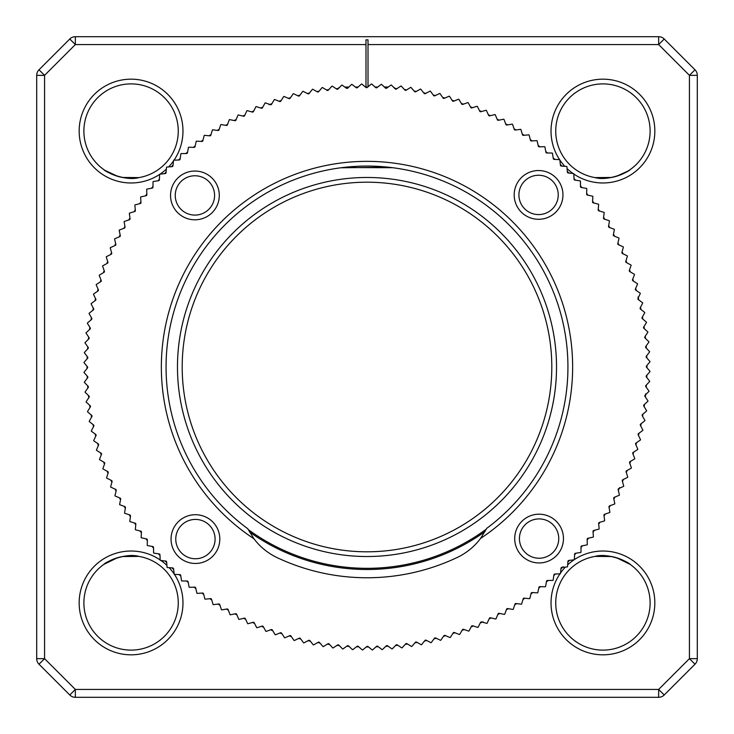 <?xml version="1.0" encoding="UTF-8"?>
<svg xmlns="http://www.w3.org/2000/svg" width="734" height="734" viewBox="0 0 734 734"><rect width="100%" height="100%" fill="white"/><g stroke="black" fill="none" stroke-linecap="round" stroke-linejoin="round"><path stroke-width="1.1" d="M75.345 36.7L658.655 36.7A7.863 7.863 0 0 1 664.215 39.003L694.997 69.785A7.863 7.863 0 0 1 697.3 75.345L697.3 658.655A7.863 7.863 0 0 1 694.997 664.215L664.215 694.997A7.863 7.863 0 0 1 658.655 697.3L75.345 697.3A7.863 7.863 0 0 1 69.785 694.997L39.003 664.215A7.863 7.863 0 0 1 36.7 658.655L36.7 75.345A7.863 7.863 0 0 1 39.003 69.785L69.785 39.003A7.863 7.863 0 0 1 75.345 36.7A7.863 7.863 0 0 0 69.785 39.003L75.345 44.563L75.345 36.7M36.7 75.345A7.863 7.863 0 0 1 39.003 69.785A7.863 7.863 0 0 0 36.7 75.345L44.563 75.345L39.003 69.785M368.018 86.786L368.018 39.847L365.982 39.847L365.982 87.034M69.785 694.997A7.863 7.863 0 0 0 75.345 697.3A7.863 7.863 0 0 1 69.785 694.997L75.345 689.437L658.655 689.437L689.437 658.655L697.3 658.655A7.863 7.863 0 0 1 694.997 664.215L689.437 658.655L689.437 75.345L694.997 69.785A7.863 7.863 0 0 1 697.3 75.345A7.863 7.863 0 0 0 694.997 69.785M650.113 131.074A47.187 47.187 0 0 0 602.926 83.887A47.187 47.187 0 0 0 555.739 131.074A47.187 47.187 0 0 0 602.926 178.261A47.187 47.187 0 0 0 650.113 131.074M559.592 159.645A51.903 51.903 0 0 1 602.926 79.171A51.903 51.903 0 0 1 627.249 176.931A51.903 51.903 0 0 1 573.814 174.041M595.063 556.4C608.55 552.5 628.992 562.327 630.157 564.391C629.139 562.428 608.679 552.482 595.063 556.4L611.55 556.537M616.514 557.739L630.157 564.391M592.797 556.84L592.099 557.005M590.815 557.326L591.604 557.124M650.113 602.926A47.187 47.187 0 0 0 602.926 555.739A47.187 47.187 0 0 0 555.739 602.926A47.187 47.187 0 0 0 602.926 650.113A47.187 47.187 0 0 0 650.113 602.926M574.355 559.592A51.903 51.903 0 0 1 654.829 602.926A51.903 51.903 0 0 1 602.926 654.829A51.903 51.903 0 0 1 559.959 573.814M560.501 573.025A51.903 51.903 0 0 1 565.391 567.079M567.676 564.831A51.903 51.903 0 0 1 573.997 559.84L568.777 560.437A0.945 0.945 0 0 0 567.942 561.299L567.547 566.52A0.945 0.945 0 0 1 567.455 566.85A0.945 0.945 0 0 1 567.116 566.942L561.905 567.364A0.945 0.945 0 0 0 561.042 568.199L560.464 573.392A0.945 0.945 0 0 1 560.354 573.731A0.945 0.945 0 0 1 560.014 573.804L554.794 574.043A0.945 0.945 0 0 0 553.904 574.85L553.142 580.016A0.945 0.945 0 0 1 553.023 580.346A0.945 0.945 0 0 1 552.684 580.42L547.454 580.466A0.945 0.945 0 0 0 546.536 581.245L545.591 586.383A0.945 0.945 0 0 1 545.463 586.714A0.945 0.945 0 0 1 545.123 586.769L539.894 586.64A0.945 0.945 0 0 0 538.949 587.374L537.829 592.485A0.945 0.945 0 0 1 537.692 592.806A0.945 0.945 0 0 1 537.343 592.852L532.122 592.54A0.945 0.945 0 0 0 531.15 593.246L529.856 598.311A0.945 0.945 0 0 1 529.709 598.623A0.945 0.945 0 0 1 529.361 598.66L524.149 598.164A0.945 0.945 0 0 0 523.159 598.834L521.681 603.853A0.945 0.945 0 0 1 521.525 604.165A0.945 0.945 0 0 1 521.177 604.183L515.984 603.504A0.945 0.945 0 0 0 514.974 604.146L513.323 609.11A0.945 0.945 0 0 1 513.149 609.413A0.945 0.945 0 0 1 512.8 609.422L507.644 608.559A0.945 0.945 0 0 0 506.607 609.165L504.781 614.064A0.945 0.945 0 0 1 504.607 614.367A0.945 0.945 0 0 1 504.249 614.358L499.129 613.321A0.945 0.945 0 0 0 498.065 613.89L496.074 618.725A0.945 0.945 0 0 1 495.881 619.019A0.945 0.945 0 0 1 495.533 619.001L490.45 617.78A0.945 0.945 0 0 0 489.367 618.312L487.211 623.074A0.945 0.945 0 0 1 487.009 623.359A0.945 0.945 0 0 1 486.66 623.331L481.623 621.937A0.945 0.945 0 0 0 480.522 622.432L478.201 627.111A0.945 0.945 0 0 1 477.99 627.396A0.945 0.945 0 0 1 477.641 627.35L472.659 625.781A0.945 0.945 0 0 0 471.54 626.24L469.054 630.836A0.945 0.945 0 0 1 468.833 631.112A0.945 0.945 0 0 1 468.494 631.056L463.558 629.313A0.945 0.945 0 0 0 462.429 629.726L459.787 634.24A0.945 0.945 0 0 1 459.557 634.497A0.945 0.945 0 0 1 459.218 634.433L454.346 632.524A0.945 0.945 0 0 0 453.208 632.901L450.401 637.314A0.945 0.945 0 0 1 450.162 637.571A0.945 0.945 0 0 1 449.823 637.488L445.024 635.415A0.945 0.945 0 0 0 443.868 635.745L440.923 640.057A0.945 0.945 0 0 1 440.675 640.305A0.945 0.945 0 0 1 440.336 640.213L435.611 637.965A0.945 0.945 0 0 0 434.445 638.259L431.344 642.47A0.945 0.945 0 0 1 431.087 642.709A0.945 0.945 0 0 1 430.757 642.608L426.115 640.195A0.945 0.945 0 0 0 424.94 640.452L421.692 644.553A0.945 0.945 0 0 1 421.426 644.782A0.945 0.945 0 0 1 421.096 644.663L416.545 642.094A0.945 0.945 0 0 0 415.361 642.305L411.976 646.287A0.945 0.945 0 0 1 411.701 646.507A0.945 0.945 0 0 1 411.37 646.388L406.911 643.654A0.945 0.945 0 0 0 405.719 643.828L402.195 647.691A0.945 0.945 0 0 1 401.92 647.902A0.945 0.945 0 0 1 401.599 647.764L397.232 644.883A0.945 0.945 0 0 0 396.039 645.012L392.378 648.746A0.945 0.945 0 0 1 392.094 648.948A0.945 0.945 0 0 1 391.772 648.801L387.515 645.764A0.945 0.945 0 0 0 386.313 645.856L382.533 649.462A0.945 0.945 0 0 1 382.24 649.654A0.945 0.945 0 0 1 381.928 649.498L377.771 646.315A0.945 0.945 0 0 0 376.579 646.36L372.661 649.829A0.945 0.945 0 0 1 372.367 650.012A0.945 0.945 0 0 1 372.055 649.847L368.018 646.516A0.945 0.945 0 0 0 366.817 646.526L362.789 649.856A0.945 0.945 0 0 1 362.486 650.021A0.945 0.945 0 0 1 362.183 649.847L358.265 646.388A0.945 0.945 0 0 0 357.063 646.342L352.926 649.535A0.945 0.945 0 0 1 352.614 649.7A0.945 0.945 0 0 1 352.32 649.507L348.522 645.911A0.945 0.945 0 0 0 347.32 645.828L343.072 648.874A0.945 0.945 0 0 1 342.75 649.021A0.945 0.945 0 0 1 342.466 648.819L338.796 645.094A0.945 0.945 0 0 0 337.603 644.975L333.245 647.865A0.945 0.945 0 0 1 332.924 648.003A0.945 0.945 0 0 1 332.649 647.792L329.107 643.938A0.945 0.945 0 0 0 327.914 643.773L323.465 646.516A0.945 0.945 0 0 1 323.143 646.645A0.945 0.945 0 0 1 322.868 646.425L319.464 642.452A0.945 0.945 0 0 0 318.281 642.241L313.739 644.828A0.945 0.945 0 0 1 313.409 644.938A0.945 0.945 0 0 1 313.143 644.718L309.886 640.626A0.945 0.945 0 0 0 308.711 640.378L304.078 642.801A0.945 0.945 0 0 1 303.738 642.901A0.945 0.945 0 0 1 303.481 642.663L300.371 638.461A0.945 0.945 0 0 0 299.206 638.176L294.49 640.433A0.945 0.945 0 0 1 294.151 640.525A0.945 0.945 0 0 1 293.903 640.277L290.939 635.974A0.945 0.945 0 0 0 289.783 635.644L284.985 637.736A0.945 0.945 0 0 1 284.645 637.818A0.945 0.945 0 0 1 284.407 637.562L281.59 633.158A0.945 0.945 0 0 0 280.452 632.781L275.589 634.708A0.945 0.945 0 0 1 275.25 634.782A0.945 0.945 0 0 1 275.011 634.515L272.36 630.011A0.945 0.945 0 0 0 271.231 629.598L266.304 631.359A0.945 0.945 0 0 1 265.956 631.414A0.945 0.945 0 0 1 265.736 631.139L263.24 626.552A0.945 0.945 0 0 0 262.121 626.102L257.139 627.68A0.945 0.945 0 0 1 256.79 627.726A0.945 0.945 0 0 1 256.579 627.451L254.239 622.771A0.945 0.945 0 0 0 253.147 622.285L248.11 623.689A0.945 0.945 0 0 1 247.762 623.716A0.945 0.945 0 0 1 247.56 623.432L245.385 618.679A0.945 0.945 0 0 0 244.303 618.156L239.22 619.386A0.945 0.945 0 0 1 238.871 619.404A0.945 0.945 0 0 1 238.678 619.111L236.678 614.285A0.945 0.945 0 0 0 235.614 613.716L230.494 614.771A0.945 0.945 0 0 1 230.137 614.78A0.945 0.945 0 0 1 229.962 614.477L228.127 609.578A0.945 0.945 0 0 0 227.081 608.981L221.925 609.853A0.945 0.945 0 0 1 221.576 609.853A0.945 0.945 0 0 1 221.402 609.541L219.741 604.587A0.945 0.945 0 0 0 218.723 603.954L213.539 604.642A0.945 0.945 0 0 1 213.19 604.623A0.945 0.945 0 0 1 213.034 604.311L211.539 599.302A0.945 0.945 0 0 0 210.548 598.632L205.337 599.146A0.945 0.945 0 0 1 204.988 599.118A0.945 0.945 0 0 1 204.841 598.797L203.529 593.733A0.945 0.945 0 0 0 202.556 593.035L197.336 593.366A0.945 0.945 0 0 1 196.987 593.32A0.945 0.945 0 0 1 196.85 592.999L195.712 587.888A0.945 0.945 0 0 0 194.767 587.154L189.537 587.301A0.945 0.945 0 0 1 189.198 587.246A0.945 0.945 0 0 1 189.069 586.925L188.106 581.778A0.945 0.945 0 0 0 187.188 581.007L181.959 580.979A0.945 0.945 0 0 1 181.619 580.906A0.945 0.945 0 0 1 181.5 580.576L180.72 575.41A0.945 0.945 0 0 0 179.83 574.603L174.6 574.383A0.945 0.945 0 0 1 174.261 574.309A0.945 0.945 0 0 1 174.16 573.97L173.563 568.777A0.945 0.945 0 0 0 172.701 567.942L167.48 567.547A0.945 0.945 0 0 1 167.15 567.455A0.945 0.945 0 0 1 167.058 567.116L166.636 561.905A0.945 0.945 0 0 0 165.801 561.042L160.608 560.464A0.945 0.945 0 0 1 160.269 560.354A0.945 0.945 0 0 1 160.195 560.014L159.957 554.794A0.945 0.945 0 0 0 159.15 553.904L153.984 553.142A0.945 0.945 0 0 1 153.654 553.023A0.945 0.945 0 0 1 153.58 552.684L153.534 547.454A0.945 0.945 0 0 0 152.755 546.536L147.617 545.591A0.945 0.945 0 0 1 147.286 545.463A0.945 0.945 0 0 1 147.231 545.123L147.36 539.894A0.945 0.945 0 0 0 146.626 538.949L141.515 537.829A0.945 0.945 0 0 1 141.194 537.692A0.945 0.945 0 0 1 141.148 537.343L141.46 532.122A0.945 0.945 0 0 0 140.754 531.15L135.689 529.856A0.945 0.945 0 0 1 135.377 529.709A0.945 0.945 0 0 1 135.34 529.361L135.836 524.149A0.945 0.945 0 0 0 135.166 523.159L130.147 521.681A0.945 0.945 0 0 1 129.835 521.525A0.945 0.945 0 0 1 129.817 521.177L130.496 515.984A0.945 0.945 0 0 0 129.854 514.974L124.89 513.323A0.945 0.945 0 0 1 124.587 513.149A0.945 0.945 0 0 1 124.578 512.8L125.441 507.644A0.945 0.945 0 0 0 124.835 506.607L119.936 504.781A0.945 0.945 0 0 1 119.633 504.607A0.945 0.945 0 0 1 119.642 504.249L120.679 499.129A0.945 0.945 0 0 0 120.11 498.065L115.275 496.074A0.945 0.945 0 0 1 114.981 495.881A0.945 0.945 0 0 1 114.999 495.533L116.22 490.45A0.945 0.945 0 0 0 115.688 489.367L110.926 487.211A0.945 0.945 0 0 1 110.641 487.009A0.945 0.945 0 0 1 110.669 486.66L112.063 481.623A0.945 0.945 0 0 0 111.568 480.522L106.889 478.201A0.945 0.945 0 0 1 106.604 477.99A0.945 0.945 0 0 1 106.65 477.641L108.219 472.659A0.945 0.945 0 0 0 107.76 471.54L103.164 469.054A0.945 0.945 0 0 1 102.888 468.833A0.945 0.945 0 0 1 102.944 468.494L104.687 463.558A0.945 0.945 0 0 0 104.274 462.429L99.76 459.787A0.945 0.945 0 0 1 99.503 459.557A0.945 0.945 0 0 1 99.567 459.218L101.475 454.346A0.945 0.945 0 0 0 101.099 453.208L96.686 450.401A0.945 0.945 0 0 1 96.429 450.162A0.945 0.945 0 0 1 96.512 449.823L98.585 445.024A0.945 0.945 0 0 0 98.255 443.868L93.943 440.923A0.945 0.945 0 0 1 93.695 440.675A0.945 0.945 0 0 1 93.787 440.336L96.035 435.611A0.945 0.945 0 0 0 95.741 434.445L91.53 431.344A0.945 0.945 0 0 1 91.291 431.087A0.945 0.945 0 0 1 91.392 430.757L93.805 426.115A0.945 0.945 0 0 0 93.548 424.94L89.447 421.692A0.945 0.945 0 0 1 89.218 421.426A0.945 0.945 0 0 1 89.337 421.096L91.906 416.545A0.945 0.945 0 0 0 91.695 415.361L87.713 411.976A0.945 0.945 0 0 1 87.493 411.701A0.945 0.945 0 0 1 87.612 411.37L90.346 406.911A0.945 0.945 0 0 0 90.172 405.719L86.309 402.195A0.945 0.945 0 0 1 86.098 401.92A0.945 0.945 0 0 1 86.236 401.599L89.117 397.232A0.945 0.945 0 0 0 88.988 396.039L85.254 392.378A0.945 0.945 0 0 1 85.052 392.094A0.945 0.945 0 0 1 85.199 391.772L88.236 387.515A0.945 0.945 0 0 0 88.144 386.313L84.538 382.533A0.945 0.945 0 0 1 84.346 382.24A0.945 0.945 0 0 1 84.502 381.928L87.685 377.771A0.945 0.945 0 0 0 87.64 376.579L84.171 372.661A0.945 0.945 0 0 1 83.988 372.367A0.945 0.945 0 0 1 84.153 372.055L87.484 368.018A0.945 0.945 0 0 0 87.474 366.817L84.144 362.789A0.945 0.945 0 0 1 83.979 362.486A0.945 0.945 0 0 1 84.153 362.183L87.612 358.265A0.945 0.945 0 0 0 87.658 357.063L84.465 352.926A0.945 0.945 0 0 1 84.3 352.614A0.945 0.945 0 0 1 84.493 352.32L88.089 348.522A0.945 0.945 0 0 0 88.172 347.32L85.126 343.072A0.945 0.945 0 0 1 84.979 342.75A0.945 0.945 0 0 1 85.181 342.466L88.906 338.796A0.945 0.945 0 0 0 89.025 337.603L86.135 333.245A0.945 0.945 0 0 1 85.997 332.924A0.945 0.945 0 0 1 86.208 332.649L90.062 329.107A0.945 0.945 0 0 0 90.227 327.914L87.484 323.465A0.945 0.945 0 0 1 87.355 323.143A0.945 0.945 0 0 1 87.575 322.868L91.548 319.464A0.945 0.945 0 0 0 91.759 318.281L89.172 313.739A0.945 0.945 0 0 1 89.062 313.409A0.945 0.945 0 0 1 89.282 313.143L93.374 309.886A0.945 0.945 0 0 0 93.622 308.711L91.2 304.078A0.945 0.945 0 0 1 91.099 303.738A0.945 0.945 0 0 1 91.337 303.481L95.539 300.371A0.945 0.945 0 0 0 95.824 299.206L93.567 294.49A0.945 0.945 0 0 1 93.475 294.151A0.945 0.945 0 0 1 93.723 293.903L98.026 290.939A0.945 0.945 0 0 0 98.356 289.783L96.264 284.985A0.945 0.945 0 0 1 96.182 284.645A0.945 0.945 0 0 1 96.438 284.407L100.842 281.59A0.945 0.945 0 0 0 101.219 280.452L99.292 275.589A0.945 0.945 0 0 1 99.218 275.25A0.945 0.945 0 0 1 99.485 275.011L103.989 272.36A0.945 0.945 0 0 0 104.402 271.231L102.641 266.304A0.945 0.945 0 0 1 102.586 265.956A0.945 0.945 0 0 1 102.861 265.736L107.448 263.24A0.945 0.945 0 0 0 107.898 262.121L106.32 257.139A0.945 0.945 0 0 1 106.274 256.79A0.945 0.945 0 0 1 106.549 256.579L111.229 254.239A0.945 0.945 0 0 0 111.715 253.147L110.311 248.11A0.945 0.945 0 0 1 110.284 247.762A0.945 0.945 0 0 1 110.568 247.56L115.321 245.385A0.945 0.945 0 0 0 115.844 244.303L114.614 239.22A0.945 0.945 0 0 1 114.596 238.871A0.945 0.945 0 0 1 114.889 238.678L119.715 236.678A0.945 0.945 0 0 0 120.284 235.614L119.229 230.494A0.945 0.945 0 0 1 119.22 230.137A0.945 0.945 0 0 1 119.523 229.962L124.422 228.127A0.945 0.945 0 0 0 125.019 227.081L124.147 221.925A0.945 0.945 0 0 1 124.147 221.576A0.945 0.945 0 0 1 124.459 221.402L129.413 219.741A0.945 0.945 0 0 0 130.046 218.723L129.358 213.539A0.945 0.945 0 0 1 129.377 213.19A0.945 0.945 0 0 1 129.689 213.034L134.698 211.539A0.945 0.945 0 0 0 135.368 210.548L134.854 205.337A0.945 0.945 0 0 1 134.882 204.988A0.945 0.945 0 0 1 135.203 204.841L140.267 203.529A0.945 0.945 0 0 0 140.965 202.556L140.634 197.336A0.945 0.945 0 0 1 140.68 196.987A0.945 0.945 0 0 1 141.001 196.85L146.112 195.712A0.945 0.945 0 0 0 146.846 194.767L146.699 189.537A0.945 0.945 0 0 1 146.754 189.198A0.945 0.945 0 0 1 147.075 189.069L152.222 188.106A0.945 0.945 0 0 0 152.993 187.188L153.021 181.959A0.945 0.945 0 0 1 153.094 181.619A0.945 0.945 0 0 1 153.424 181.5L158.59 180.72A0.945 0.945 0 0 0 159.397 179.83L159.617 174.6A0.945 0.945 0 0 1 159.691 174.261A0.945 0.945 0 0 1 160.03 174.16L165.223 173.563A0.945 0.945 0 0 0 166.058 172.701L166.453 167.48A0.945 0.945 0 0 1 166.545 167.15A0.945 0.945 0 0 1 166.884 167.058L172.095 166.636A0.945 0.945 0 0 0 172.958 165.801L173.536 160.608A0.945 0.945 0 0 1 173.646 160.269A0.945 0.945 0 0 1 173.986 160.195L179.206 159.957A0.945 0.945 0 0 0 180.096 159.15L180.858 153.984A0.945 0.945 0 0 1 180.977 153.654A0.945 0.945 0 0 1 181.316 153.58L186.546 153.534A0.945 0.945 0 0 0 187.464 152.755L188.409 147.617A0.945 0.945 0 0 1 188.537 147.286A0.945 0.945 0 0 1 188.877 147.231L194.106 147.36A0.945 0.945 0 0 0 195.051 146.626L196.171 141.515A0.945 0.945 0 0 1 196.308 141.194A0.945 0.945 0 0 1 196.657 141.148L201.878 141.46A0.945 0.945 0 0 0 202.85 140.754L204.144 135.689A0.945 0.945 0 0 1 204.291 135.377A0.945 0.945 0 0 1 204.639 135.34L209.851 135.836A0.945 0.945 0 0 0 210.841 135.166L212.319 130.147A0.945 0.945 0 0 1 212.475 129.835A0.945 0.945 0 0 1 212.823 129.817L218.016 130.496A0.945 0.945 0 0 0 219.026 129.854L220.677 124.89A0.945 0.945 0 0 1 220.851 124.587A0.945 0.945 0 0 1 221.2 124.578L226.356 125.441A0.945 0.945 0 0 0 227.393 124.835L229.219 119.936A0.945 0.945 0 0 1 229.393 119.633A0.945 0.945 0 0 1 229.751 119.642L234.871 120.679A0.945 0.945 0 0 0 235.935 120.11L237.926 115.275A0.945 0.945 0 0 1 238.119 114.981A0.945 0.945 0 0 1 238.467 114.999L243.55 116.22A0.945 0.945 0 0 0 244.633 115.688L246.789 110.926A0.945 0.945 0 0 1 246.991 110.641A0.945 0.945 0 0 1 247.34 110.669L252.377 112.063A0.945 0.945 0 0 0 253.478 111.568L255.799 106.889A0.945 0.945 0 0 1 256.01 106.604A0.945 0.945 0 0 1 256.359 106.65L261.341 108.219A0.945 0.945 0 0 0 262.46 107.76L264.946 103.164A0.945 0.945 0 0 1 265.167 102.888A0.945 0.945 0 0 1 265.506 102.944L270.442 104.687A0.945 0.945 0 0 0 271.571 104.274L274.213 99.76A0.945 0.945 0 0 1 274.443 99.503A0.945 0.945 0 0 1 274.782 99.567L279.654 101.475A0.945 0.945 0 0 0 280.792 101.099L283.599 96.686A0.945 0.945 0 0 1 283.838 96.429A0.945 0.945 0 0 1 284.177 96.512L288.976 98.585A0.945 0.945 0 0 0 290.132 98.255L293.077 93.943A0.945 0.945 0 0 1 293.325 93.695A0.945 0.945 0 0 1 293.664 93.787L298.389 96.035A0.945 0.945 0 0 0 299.555 95.741L302.656 91.53A0.945 0.945 0 0 1 302.913 91.291A0.945 0.945 0 0 1 303.243 91.392L307.885 93.805A0.945 0.945 0 0 0 309.06 93.548L312.308 89.447A0.945 0.945 0 0 1 312.574 89.218A0.945 0.945 0 0 1 312.904 89.337L317.455 91.906A0.945 0.945 0 0 0 318.639 91.695L322.024 87.713A0.945 0.945 0 0 1 322.299 87.493A0.945 0.945 0 0 1 322.63 87.612L327.089 90.346A0.945 0.945 0 0 0 328.281 90.172L331.805 86.309A0.945 0.945 0 0 1 332.08 86.098A0.945 0.945 0 0 1 332.401 86.236L336.768 89.117A0.945 0.945 0 0 0 337.961 88.988L341.622 85.254A0.945 0.945 0 0 1 341.906 85.052A0.945 0.945 0 0 1 342.228 85.199L346.485 88.236A0.945 0.945 0 0 0 347.687 88.144L351.467 84.538A0.945 0.945 0 0 1 351.76 84.346A0.945 0.945 0 0 1 352.072 84.502L356.229 87.685A0.945 0.945 0 0 0 357.421 87.64L361.339 84.171A0.945 0.945 0 0 1 361.633 83.988A0.945 0.945 0 0 1 361.945 84.153L365.982 87.484A0.945 0.945 0 0 0 367.183 87.474L371.211 84.144A0.945 0.945 0 0 1 371.514 83.979A0.945 0.945 0 0 1 371.817 84.153L375.735 87.612A0.945 0.945 0 0 0 376.937 87.658L381.074 84.465A0.945 0.945 0 0 1 381.386 84.3A0.945 0.945 0 0 1 381.68 84.493L385.478 88.089A0.945 0.945 0 0 0 386.68 88.172L390.928 85.126A0.945 0.945 0 0 1 391.25 84.979A0.945 0.945 0 0 1 391.534 85.181L395.204 88.906A0.945 0.945 0 0 0 396.397 89.025L400.755 86.135A0.945 0.945 0 0 1 401.076 85.997A0.945 0.945 0 0 1 401.351 86.208L404.893 90.062A0.945 0.945 0 0 0 406.086 90.227L410.535 87.484A0.945 0.945 0 0 1 410.856 87.355A0.945 0.945 0 0 1 411.132 87.575L414.536 91.548A0.945 0.945 0 0 0 415.719 91.759L420.261 89.172A0.945 0.945 0 0 1 420.591 89.062A0.945 0.945 0 0 1 420.857 89.282L424.114 93.374A0.945 0.945 0 0 0 425.289 93.622L429.922 91.2A0.945 0.945 0 0 1 430.262 91.099A0.945 0.945 0 0 1 430.519 91.337L433.629 95.539A0.945 0.945 0 0 0 434.794 95.824L439.51 93.567A0.945 0.945 0 0 1 439.849 93.475A0.945 0.945 0 0 1 440.097 93.723L443.061 98.026A0.945 0.945 0 0 0 444.217 98.356L449.015 96.264A0.945 0.945 0 0 1 449.355 96.182A0.945 0.945 0 0 1 449.593 96.438L452.41 100.842A0.945 0.945 0 0 0 453.548 101.219L458.411 99.292A0.945 0.945 0 0 1 458.75 99.218A0.945 0.945 0 0 1 458.989 99.485L461.64 103.989A0.945 0.945 0 0 0 462.769 104.402L467.696 102.641A0.945 0.945 0 0 1 468.044 102.586A0.945 0.945 0 0 1 468.264 102.861L470.76 107.448A0.945 0.945 0 0 0 471.879 107.898L476.861 106.32A0.945 0.945 0 0 1 477.21 106.274A0.945 0.945 0 0 1 477.421 106.549L479.761 111.229A0.945 0.945 0 0 0 480.853 111.715L485.89 110.311A0.945 0.945 0 0 1 486.238 110.284A0.945 0.945 0 0 1 486.44 110.568L488.615 115.321A0.945 0.945 0 0 0 489.697 115.844L494.78 114.614A0.945 0.945 0 0 1 495.129 114.596A0.945 0.945 0 0 1 495.322 114.889L497.322 119.715A0.945 0.945 0 0 0 498.386 120.284L503.506 119.229A0.945 0.945 0 0 1 503.863 119.22A0.945 0.945 0 0 1 504.038 119.523L505.873 124.422A0.945 0.945 0 0 0 506.919 125.019L512.075 124.147A0.945 0.945 0 0 1 512.424 124.147A0.945 0.945 0 0 1 512.598 124.459L514.259 129.413A0.945 0.945 0 0 0 515.277 130.046L520.461 129.358A0.945 0.945 0 0 1 520.81 129.377A0.945 0.945 0 0 1 520.966 129.689L522.461 134.698A0.945 0.945 0 0 0 523.452 135.368L528.663 134.854A0.945 0.945 0 0 1 529.012 134.882A0.945 0.945 0 0 1 529.159 135.203L530.471 140.267A0.945 0.945 0 0 0 531.444 140.965L536.664 140.634A0.945 0.945 0 0 1 537.013 140.68A0.945 0.945 0 0 1 537.15 141.001L538.288 146.112A0.945 0.945 0 0 0 539.233 146.846L544.463 146.699A0.945 0.945 0 0 1 544.802 146.754A0.945 0.945 0 0 1 544.931 147.075L545.894 152.222A0.945 0.945 0 0 0 546.812 152.993L552.041 153.021A0.945 0.945 0 0 1 552.381 153.094A0.945 0.945 0 0 1 552.5 153.424L553.28 158.59A0.945 0.945 0 0 0 554.17 159.397L559.4 159.617A0.945 0.945 0 0 1 559.739 159.691A0.945 0.945 0 0 1 559.84 160.03L560.437 165.223A0.945 0.945 0 0 0 561.299 166.058L566.52 166.453A0.945 0.945 0 0 1 566.85 166.545A0.945 0.945 0 0 1 566.942 166.884L567.364 172.095A0.945 0.945 0 0 0 568.199 172.958L573.392 173.536A0.945 0.945 0 0 1 573.731 173.646A0.945 0.945 0 0 1 573.804 173.986L574.043 179.206A0.945 0.945 0 0 0 574.85 180.096L580.016 180.858A0.945 0.945 0 0 1 580.346 180.977A0.945 0.945 0 0 1 580.42 181.316L580.466 186.546A0.945 0.945 0 0 0 581.245 187.464L586.383 188.409A0.945 0.945 0 0 1 586.714 188.537A0.945 0.945 0 0 1 586.769 188.877L586.64 194.106A0.945 0.945 0 0 0 587.374 195.051L592.485 196.171A0.945 0.945 0 0 1 592.806 196.308A0.945 0.945 0 0 1 592.852 196.657L592.54 201.878A0.945 0.945 0 0 0 593.246 202.85L598.311 204.144A0.945 0.945 0 0 1 598.623 204.291A0.945 0.945 0 0 1 598.66 204.639L598.164 209.851A0.945 0.945 0 0 0 598.834 210.841L603.853 212.319A0.945 0.945 0 0 1 604.165 212.475A0.945 0.945 0 0 1 604.183 212.823L603.504 218.016A0.945 0.945 0 0 0 604.146 219.026L609.11 220.677A0.945 0.945 0 0 1 609.413 220.851A0.945 0.945 0 0 1 609.422 221.2L608.559 226.356A0.945 0.945 0 0 0 609.165 227.393L614.064 229.219A0.945 0.945 0 0 1 614.367 229.393A0.945 0.945 0 0 1 614.358 229.751L613.321 234.871A0.945 0.945 0 0 0 613.89 235.935L618.725 237.926A0.945 0.945 0 0 1 619.019 238.119A0.945 0.945 0 0 1 619.001 238.467L617.78 243.55A0.945 0.945 0 0 0 618.312 244.633L623.074 246.789A0.945 0.945 0 0 1 623.359 246.991A0.945 0.945 0 0 1 623.331 247.34L621.937 252.377A0.945 0.945 0 0 0 622.432 253.478L627.111 255.799A0.945 0.945 0 0 1 627.396 256.01A0.945 0.945 0 0 1 627.35 256.359L625.781 261.341A0.945 0.945 0 0 0 626.24 262.46L630.836 264.946A0.945 0.945 0 0 1 631.112 265.167A0.945 0.945 0 0 1 631.056 265.506L629.313 270.442A0.945 0.945 0 0 0 629.726 271.571L634.24 274.213A0.945 0.945 0 0 1 634.497 274.443A0.945 0.945 0 0 1 634.433 274.782L632.524 279.654A0.945 0.945 0 0 0 632.901 280.792L637.314 283.599A0.945 0.945 0 0 1 637.571 283.838A0.945 0.945 0 0 1 637.488 284.177L635.415 288.976A0.945 0.945 0 0 0 635.745 290.132L640.057 293.077A0.945 0.945 0 0 1 640.305 293.325A0.945 0.945 0 0 1 640.213 293.664L637.965 298.389A0.945 0.945 0 0 0 638.259 299.555L642.47 302.656A0.945 0.945 0 0 1 642.709 302.913A0.945 0.945 0 0 1 642.608 303.243L640.195 307.885A0.945 0.945 0 0 0 640.452 309.06L644.553 312.308A0.945 0.945 0 0 1 644.782 312.574A0.945 0.945 0 0 1 644.663 312.904L642.094 317.455A0.945 0.945 0 0 0 642.305 318.639L646.287 322.024A0.945 0.945 0 0 1 646.507 322.299A0.945 0.945 0 0 1 646.388 322.63L643.654 327.089A0.945 0.945 0 0 0 643.828 328.281L647.691 331.805A0.945 0.945 0 0 1 647.902 332.08A0.945 0.945 0 0 1 647.764 332.401L644.883 336.768A0.945 0.945 0 0 0 645.012 337.961L648.746 341.622A0.945 0.945 0 0 1 648.948 341.906A0.945 0.945 0 0 1 648.801 342.228L645.764 346.485A0.945 0.945 0 0 0 645.856 347.687L649.462 351.467A0.945 0.945 0 0 1 649.654 351.76A0.945 0.945 0 0 1 649.498 352.072L646.315 356.229A0.945 0.945 0 0 0 646.36 357.421L649.829 361.339A0.945 0.945 0 0 1 650.012 361.633A0.945 0.945 0 0 1 649.847 361.945L646.516 365.982A0.945 0.945 0 0 0 646.526 367.183L649.856 371.211A0.945 0.945 0 0 1 650.021 371.514A0.945 0.945 0 0 1 649.847 371.817L646.388 375.735A0.945 0.945 0 0 0 646.342 376.937L649.535 381.074A0.945 0.945 0 0 1 649.7 381.386A0.945 0.945 0 0 1 649.507 381.68L645.911 385.478A0.945 0.945 0 0 0 645.828 386.68L648.874 390.928A0.945 0.945 0 0 1 649.021 391.25A0.945 0.945 0 0 1 648.819 391.534L645.094 395.204A0.945 0.945 0 0 0 644.975 396.397L647.865 400.755A0.945 0.945 0 0 1 648.003 401.076A0.945 0.945 0 0 1 647.792 401.351L643.938 404.893A0.945 0.945 0 0 0 643.773 406.086L646.516 410.535A0.945 0.945 0 0 1 646.645 410.856A0.945 0.945 0 0 1 646.425 411.132L642.452 414.536A0.945 0.945 0 0 0 642.241 415.719L644.828 420.261A0.945 0.945 0 0 1 644.938 420.591A0.945 0.945 0 0 1 644.718 420.857L640.626 424.114A0.945 0.945 0 0 0 640.378 425.289L642.801 429.922A0.945 0.945 0 0 1 642.901 430.262A0.945 0.945 0 0 1 642.663 430.519L638.461 433.629A0.945 0.945 0 0 0 638.176 434.794L640.433 439.51A0.945 0.945 0 0 1 640.525 439.849A0.945 0.945 0 0 1 640.277 440.097L635.974 443.061A0.945 0.945 0 0 0 635.644 444.217L637.736 449.015A0.945 0.945 0 0 1 637.818 449.355A0.945 0.945 0 0 1 637.562 449.593L633.158 452.41A0.945 0.945 0 0 0 632.781 453.548L634.708 458.411A0.945 0.945 0 0 1 634.782 458.75A0.945 0.945 0 0 1 634.515 458.989L630.011 461.64A0.945 0.945 0 0 0 629.598 462.769L631.359 467.696A0.945 0.945 0 0 1 631.414 468.044A0.945 0.945 0 0 1 631.139 468.264L626.552 470.76A0.945 0.945 0 0 0 626.102 471.879L627.68 476.861A0.945 0.945 0 0 1 627.726 477.21A0.945 0.945 0 0 1 627.451 477.421L622.771 479.761A0.945 0.945 0 0 0 622.285 480.853L623.689 485.89A0.945 0.945 0 0 1 623.716 486.238A0.945 0.945 0 0 1 623.432 486.44L618.679 488.615A0.945 0.945 0 0 0 618.156 489.697L619.386 494.78A0.945 0.945 0 0 1 619.404 495.129A0.945 0.945 0 0 1 619.111 495.322L614.285 497.322A0.945 0.945 0 0 0 613.716 498.386L614.771 503.506A0.945 0.945 0 0 1 614.78 503.863A0.945 0.945 0 0 1 614.477 504.038L609.578 505.873A0.945 0.945 0 0 0 608.981 506.919L609.853 512.075A0.945 0.945 0 0 1 609.853 512.424A0.945 0.945 0 0 1 609.541 512.598L604.587 514.259A0.945 0.945 0 0 0 603.954 515.277L604.642 520.461A0.945 0.945 0 0 1 604.623 520.81A0.945 0.945 0 0 1 604.311 520.966L599.302 522.461A0.945 0.945 0 0 0 598.632 523.452L599.146 528.663A0.945 0.945 0 0 1 599.118 529.012A0.945 0.945 0 0 1 598.797 529.159L593.733 530.471A0.945 0.945 0 0 0 593.035 531.444L593.366 536.664A0.945 0.945 0 0 1 593.32 537.013A0.945 0.945 0 0 1 592.999 537.15L587.888 538.288A0.945 0.945 0 0 0 587.154 539.233L587.301 544.463A0.945 0.945 0 0 1 587.246 544.802A0.945 0.945 0 0 1 586.925 544.931L581.778 545.894A0.945 0.945 0 0 0 581.007 546.812L580.979 552.041A0.945 0.945 0 0 1 580.906 552.381A0.945 0.945 0 0 1 580.576 552.5L575.41 553.28A0.945 0.945 0 0 0 574.603 554.17L574.383 559.4A0.945 0.945 0 0 1 574.309 559.739A0.945 0.945 0 0 1 573.97 559.84M138.937 556.4C125.45 552.5 105.008 562.327 103.843 564.391C104.861 562.428 125.321 552.482 138.937 556.4L122.45 556.537M117.486 557.739L103.843 564.391M141.203 556.84L141.901 557.005M143.185 557.326L142.396 557.124M178.261 602.926A47.187 47.187 0 0 0 131.074 555.739A47.187 47.187 0 0 0 83.887 602.926A47.187 47.187 0 0 0 131.074 650.113A47.187 47.187 0 0 0 178.261 602.926M174.408 574.355A51.903 51.903 0 0 1 131.074 654.829A51.903 51.903 0 0 1 106.751 557.069A51.903 51.903 0 0 1 160.186 559.959M160.975 560.501A51.903 51.903 0 0 1 166.921 565.391M169.169 567.676A51.903 51.903 0 0 1 174.16 573.997M178.261 131.074A47.187 47.187 0 0 0 131.074 83.887A47.187 47.187 0 0 0 83.887 131.074A47.187 47.187 0 0 0 131.074 178.261A47.187 47.187 0 0 0 178.261 131.074M159.645 174.408A51.903 51.903 0 0 1 79.171 131.074A51.903 51.903 0 0 1 131.074 79.171A51.903 51.903 0 0 1 174.041 160.186M573.025 173.499A51.903 51.903 0 0 1 567.079 168.609M564.831 166.324A51.903 51.903 0 0 1 559.84 160.003M173.499 160.975A51.903 51.903 0 0 1 168.609 166.921M166.324 169.169A51.903 51.903 0 0 1 160.003 174.16M595.063 177.6C608.55 181.5 628.992 171.673 630.157 169.609C629.139 171.572 608.679 181.518 595.063 177.6L611.55 177.463M616.514 176.261L627.882 171.114M592.797 177.16L592.099 176.995M590.815 176.674L591.604 176.876M138.937 177.6C125.45 181.5 105.008 171.673 103.843 169.609C104.861 171.572 125.321 181.518 138.937 177.6L122.45 177.463M117.486 176.261L104.971 170.38M141.203 177.16L141.901 176.995M143.185 176.674L142.396 176.876M248.11 529.471A201.327 201.327 0 0 0 486.376 529.113M177.977 353.182A189.528 189.528 0 0 1 380.818 177.977A189.528 189.528 0 0 1 556.023 380.818A189.528 189.528 0 0 1 353.182 556.023A189.528 189.528 0 0 1 177.977 353.182M551.317 380.469A184.812 184.812 0 0 0 380.469 182.683A184.812 184.812 0 0 0 182.683 353.531A184.812 184.812 0 0 0 353.531 551.317A184.812 184.812 0 0 0 551.317 380.469M219.292 195.391A24.378 24.378 0 0 0 194.877 171.05A24.378 24.378 0 0 0 170.536 195.464A24.378 24.378 0 0 0 194.95 219.805A24.378 24.378 0 0 0 219.292 195.391M214.576 195.4A19.662 19.662 0 0 0 194.877 175.765A19.662 19.662 0 0 0 175.252 195.455A19.662 19.662 0 0 0 194.941 215.09A19.662 19.662 0 0 0 214.576 195.4M562.95 194.877A24.378 24.378 0 0 0 538.536 170.536A24.378 24.378 0 0 0 514.195 194.95A24.378 24.378 0 0 0 538.609 219.292A24.378 24.378 0 0 0 562.95 194.877M558.235 194.877A19.662 19.662 0 0 0 538.545 175.252A19.662 19.662 0 0 0 518.91 194.941A19.662 19.662 0 0 0 538.6 214.576A19.662 19.662 0 0 0 558.235 194.877M563.464 538.536A24.378 24.378 0 0 0 539.05 514.195A24.378 24.378 0 0 0 514.708 538.609A24.378 24.378 0 0 0 539.123 562.95A24.378 24.378 0 0 0 563.464 538.536M558.748 538.545A19.662 19.662 0 0 0 539.059 518.91A19.662 19.662 0 0 0 519.424 538.6A19.662 19.662 0 0 0 539.123 558.235A19.662 19.662 0 0 0 558.748 538.545M219.805 539.05A24.378 24.378 0 0 0 195.391 514.708A24.378 24.378 0 0 0 171.05 539.123A24.378 24.378 0 0 0 195.464 563.464A24.378 24.378 0 0 0 219.805 539.05M215.09 539.059A19.662 19.662 0 0 0 195.4 519.424A19.662 19.662 0 0 0 175.765 539.123A19.662 19.662 0 0 0 195.455 558.748A19.662 19.662 0 0 0 215.09 539.059M249.395 531.856A202.501 202.501 0 0 0 485.091 531.508M392.653 167.71L342.723 167.535M277.36 557.748A62.913 62.913 0 0 1 253.973 538.802L247.725 528.7A200.933 200.933 0 0 1 366.697 166.067A200.933 200.933 0 0 1 486.761 528.342L480.541 538.462A62.913 62.913 0 0 1 457.209 557.482A210.759 210.759 0 0 1 277.36 557.748M253.973 538.802A205.648 205.648 0 0 1 366.688 161.352A205.648 205.648 0 0 1 480.541 538.462M272.663 630.598L271.754 630.267M280.718 633.341L280.168 633.167M291.325 636.543L290.765 636.387M252.468 622.469A279.966 279.966 0 0 0 254.551 623.395L253.377 622.872M262.46 626.717L261.689 626.405M462.466 103.806L463.429 104.164A279.966 279.966 0 0 0 461.282 103.384M481.532 111.531A279.966 279.966 0 0 0 479.449 110.605L480.623 111.128M471.54 107.283L472.311 107.595M453.034 100.576L453.832 100.833M442.666 97.448A279.966 279.966 0 0 1 444.859 98.081L443.877 97.796M545.867 151.617L546.472 152.121M547.509 152.993A279.966 279.966 0 0 0 545.766 151.534L547.38 152.883M561.996 166.104A279.966 279.966 0 0 0 560.354 164.526L561.29 165.416M554.06 158.7L554.684 159.26M538.967 146.075L539.628 146.589M530.297 139.588A279.966 279.966 0 0 1 532.141 140.928L530.746 139.91M530.755 139.919L531.315 140.322M187.592 581.934L186.491 581.007A279.966 279.966 0 0 0 188.234 582.466M194.831 587.769L194.372 587.411M201.859 593.072A279.966 279.966 0 0 0 203.703 594.412L203.226 594.072M172.004 567.896A279.966 279.966 0 0 0 173.646 569.474L172.71 568.584M179.94 575.3L179.316 574.74M125.257 508.212L124.853 507.533M124.184 506.359A279.966 279.966 0 0 0 125.321 508.332L124.266 506.506M129.707 515.571L129.395 515.075M134.496 522.957A279.966 279.966 0 0 0 135.772 524.847L135.441 524.36M115.055 489.083A279.966 279.966 0 0 0 116.055 491.129L115.486 489.973M119.972 498.762L119.587 498.019M608.679 225.668L609.816 227.641A279.966 279.966 0 0 0 608.679 225.668L609.605 227.274M618.946 244.917A279.966 279.966 0 0 0 617.945 242.871L618.514 244.027M614.028 235.238L614.413 235.981M604.165 218.218L604.605 218.925M598.228 209.153A279.966 279.966 0 0 1 599.504 211.043L598.935 210.19M642.443 316.849L642.837 319.097A279.966 279.966 0 0 0 642.443 316.849L642.654 318.015M642.654 318.061L642.791 318.804M645.507 338.447A279.966 279.966 0 0 0 645.269 336.181L645.406 337.466M644.195 327.676L644.305 328.502M640.846 308.748L640.975 309.39M641.002 309.5A279.966 279.966 0 0 0 640.525 307.262L640.8 308.574M638.066 296.958L638.351 298.059M91.557 417.151L91.163 414.903A279.966 279.966 0 0 0 91.557 417.151L91.236 415.325M93.2 425.445L93.08 424.885M95.172 434.033A279.966 279.966 0 0 0 95.732 436.244L95.585 435.675M88.493 395.553A279.966 279.966 0 0 0 88.731 397.819L88.594 396.534M89.805 406.324L89.695 405.498M89.842 327.456L89.631 328.942M91.411 317.675A279.966 279.966 0 0 0 91.016 319.923L91.025 319.896M89.86 327.327A279.966 279.966 0 0 0 89.539 329.584L89.576 329.337M93.016 309.418L93.301 308.087A279.966 279.966 0 0 0 92.833 310.317L93.227 308.445M642.975 414.132L642.81 415.086M638.479 435.427A279.966 279.966 0 0 0 639.03 433.216L638.718 434.464M640.929 424.848L640.754 425.665M644.25 405.92L644.158 406.572M644.14 406.673A279.966 279.966 0 0 0 644.461 404.416L644.278 405.746M645.672 393.892L645.562 395.02M609.615 506.717L609.101 507.607A279.966 279.966 0 0 0 610.238 505.634M598.705 524.149A279.966 279.966 0 0 0 599.972 522.259L599.256 523.333M604.623 515.048L604.174 515.754M614.22 498.404L613.908 498.973M613.863 499.074A279.966 279.966 0 0 0 614.927 497.056L614.303 498.239M619.67 487.578L619.175 488.605M123.762 228.366L123.78 228.347A279.966 279.966 0 0 1 124.899 226.393M119.339 236.44L119.715 235.724M120.137 234.926A279.966 279.966 0 0 0 119.073 236.944L119.403 236.32M129.23 219.182L129.955 218.026A279.966 279.966 0 0 0 128.753 219.961L129.762 218.337M194.125 146.782L195.198 145.938A279.966 279.966 0 0 0 193.409 147.35L194.914 146.167M548.05 580.548L547.445 581.062M546.408 581.934A279.966 279.966 0 0 0 548.151 580.466L546.536 581.823M530.976 593.925A279.966 279.966 0 0 0 532.82 592.577L531.783 593.338M539.655 587.393L538.995 587.906M554.363 575.034L553.886 575.465M553.803 575.539A279.966 279.966 0 0 0 555.491 574.006L554.5 574.905M563.189 566.731L562.382 567.52M464.218 629.543L462.081 630.332A279.966 279.966 0 0 0 464.218 629.543L462.475 630.185M443.474 636.323A279.966 279.966 0 0 0 445.666 635.69L444.428 636.048M453.86 633.148L453.071 633.414M471.916 626.57L471.311 626.808M471.21 626.854A279.966 279.966 0 0 0 473.32 625.992L472.081 626.497M483.045 621.781L482.018 622.258M269.194 104.668L269.809 104.439A279.966 279.966 0 0 1 271.919 103.668M262.79 107.146L262.79 107.146A279.966 279.966 0 0 0 260.68 108.008M279.874 100.934L281.168 100.512A279.966 279.966 0 0 0 279.003 101.219L280.819 100.622M368.551 646.966L366.275 646.966A279.966 279.966 0 0 0 368.56 646.966L366.752 646.966M368.009 646.966L367.376 646.966M377.019 646.792L376.441 646.81M349.026 646.388L346.751 646.232A279.966 279.966 0 0 0 349.026 646.388M646.966 365.44A279.966 279.966 0 0 1 646.966 366.578A279.966 279.966 0 0 1 646.966 367.725M646.737 355.669A279.966 279.966 0 0 1 646.819 357.953M646.177 345.916A279.966 279.966 0 0 1 646.333 348.191M644.021 326.492A279.966 279.966 0 0 1 644.342 328.749M638.268 297.756A279.966 279.966 0 0 1 638.828 299.967M635.69 288.334A279.966 279.966 0 0 1 636.323 290.526M632.781 279.003A279.966 279.966 0 0 1 633.488 281.168M629.543 269.782A279.966 279.966 0 0 1 630.332 271.919M625.992 260.68A279.966 279.966 0 0 1 626.854 262.79M622.129 251.707A279.966 279.966 0 0 1 623.056 253.781M613.459 234.183A279.966 279.966 0 0 1 614.532 236.201M603.596 217.319A279.966 279.966 0 0 1 604.807 219.255M592.577 201.18A279.966 279.966 0 0 1 593.925 203.024M586.649 193.409A279.966 279.966 0 0 1 588.062 195.198M580.466 185.849A279.966 279.966 0 0 1 581.934 187.592M574.006 178.509A279.966 279.966 0 0 1 575.539 180.197M567.309 171.398A279.966 279.966 0 0 1 568.896 173.04M553.17 157.902A279.966 279.966 0 0 1 554.867 159.425M538.132 145.424A279.966 279.966 0 0 1 539.93 146.828M522.259 134.028A279.966 279.966 0 0 1 524.149 135.295M514.039 128.753A279.966 279.966 0 0 1 515.974 129.955M505.634 123.762A279.966 279.966 0 0 1 507.607 124.899M497.056 119.073A279.966 279.966 0 0 1 499.074 120.137M488.321 114.688A279.966 279.966 0 0 1 490.376 115.678M470.43 106.834A279.966 279.966 0 0 1 472.549 107.687M452.025 100.255A279.966 279.966 0 0 1 454.199 100.962M433.216 94.97A279.966 279.966 0 0 1 435.427 95.521M423.683 92.833A279.966 279.966 0 0 1 425.913 93.301M414.077 91.016A279.966 279.966 0 0 1 416.325 91.411M404.416 89.539A279.966 279.966 0 0 1 406.673 89.86M394.708 88.41A279.966 279.966 0 0 1 396.984 88.64M384.974 87.612A279.966 279.966 0 0 1 387.249 87.768M375.212 87.153A279.966 279.966 0 0 1 377.487 87.227M365.44 87.034A279.966 279.966 0 0 1 367.725 87.034L365.44 87.034M355.669 87.263A279.966 279.966 0 0 1 357.953 87.181M345.916 87.823A279.966 279.966 0 0 1 348.191 87.667L345.916 87.823M336.181 88.731A279.966 279.966 0 0 1 338.447 88.493M326.492 89.979A279.966 279.966 0 0 1 328.749 89.658M316.849 91.557A279.966 279.966 0 0 1 319.097 91.163M307.262 93.475A279.966 279.966 0 0 1 309.5 92.998M297.756 95.732A279.966 279.966 0 0 1 299.967 95.172M288.334 98.31A279.966 279.966 0 0 1 290.526 97.677M251.707 111.871A279.966 279.966 0 0 1 253.781 110.944M242.871 116.055A279.966 279.966 0 0 1 244.917 115.055M234.183 120.541A279.966 279.966 0 0 1 236.201 119.468M225.668 125.321A279.966 279.966 0 0 1 227.641 124.184M217.319 130.404A279.966 279.966 0 0 1 219.255 129.193M209.153 135.772A279.966 279.966 0 0 1 211.043 134.496M201.18 141.423A279.966 279.966 0 0 1 203.024 140.075M185.849 153.534A279.966 279.966 0 0 1 187.592 152.066M178.509 159.994A279.966 279.966 0 0 1 180.197 158.461M171.398 166.691A279.966 279.966 0 0 1 173.04 165.104M164.526 173.646A279.966 279.966 0 0 1 166.104 172.004M157.902 180.83A279.966 279.966 0 0 1 159.425 179.133M151.534 188.234A279.966 279.966 0 0 1 152.993 186.491M145.424 195.868A279.966 279.966 0 0 1 146.828 194.07M139.588 203.703A279.966 279.966 0 0 1 140.928 201.859M134.028 211.741A279.966 279.966 0 0 1 135.295 209.851M114.688 245.679A279.966 279.966 0 0 1 115.678 243.624M110.605 254.551A279.966 279.966 0 0 1 111.531 252.468M106.834 263.57A279.966 279.966 0 0 1 107.687 261.451M103.384 272.718A279.966 279.966 0 0 1 104.164 270.571M100.255 281.975A279.966 279.966 0 0 1 100.962 279.801M97.448 291.334A279.966 279.966 0 0 1 98.081 289.141M94.97 300.784A279.966 279.966 0 0 1 95.521 298.573M88.41 339.291A279.966 279.966 0 0 1 88.64 337.016M87.612 349.026A279.966 279.966 0 0 1 87.768 346.751M87.153 358.788A279.966 279.966 0 0 1 87.227 356.513M87.263 378.331A279.966 279.966 0 0 1 87.181 376.047M87.823 388.084A279.966 279.966 0 0 1 87.667 385.809M89.979 407.508A279.966 279.966 0 0 1 89.658 405.251M93.475 426.738A279.966 279.966 0 0 1 92.998 424.5M98.31 445.666A279.966 279.966 0 0 1 97.677 443.474M101.219 454.997A279.966 279.966 0 0 1 100.512 452.832M104.457 464.218A279.966 279.966 0 0 1 103.668 462.081M108.008 473.32A279.966 279.966 0 0 1 107.146 471.21M111.871 482.293A279.966 279.966 0 0 1 110.944 480.219M120.541 499.817A279.966 279.966 0 0 1 119.468 497.799M130.404 516.681A279.966 279.966 0 0 1 129.193 514.745M141.423 532.82A279.966 279.966 0 0 1 140.075 530.976M147.35 540.591A279.966 279.966 0 0 1 145.938 538.802M153.534 548.151A279.966 279.966 0 0 1 152.066 546.408M159.994 555.491A279.966 279.966 0 0 1 158.461 553.803M166.691 562.602A279.966 279.966 0 0 1 165.104 560.959M180.83 576.098A279.966 279.966 0 0 1 179.133 574.575M195.868 588.576A279.966 279.966 0 0 1 194.07 587.172M211.741 599.972A279.966 279.966 0 0 1 209.851 598.705M219.961 605.247A279.966 279.966 0 0 1 218.026 604.045M228.366 610.238A279.966 279.966 0 0 1 226.393 609.101M236.944 614.927A279.966 279.966 0 0 1 234.926 613.863M245.679 619.312A279.966 279.966 0 0 1 243.624 618.322M263.57 627.166A279.966 279.966 0 0 1 261.451 626.313M272.718 630.616A279.966 279.966 0 0 1 270.571 629.836M281.975 633.745A279.966 279.966 0 0 1 279.801 633.038M291.334 636.552A279.966 279.966 0 0 1 289.141 635.919M300.784 639.03A279.966 279.966 0 0 1 298.573 638.479M310.317 641.167A279.966 279.966 0 0 1 308.087 640.699M319.923 642.984A279.966 279.966 0 0 1 317.675 642.589M329.584 644.461A279.966 279.966 0 0 1 327.327 644.14M339.291 645.59A279.966 279.966 0 0 1 337.016 645.36M358.788 646.847A279.966 279.966 0 0 1 356.513 646.773M378.331 646.737A279.966 279.966 0 0 1 376.047 646.819M388.084 646.177A279.966 279.966 0 0 1 385.809 646.333M397.819 645.269A279.966 279.966 0 0 1 395.553 645.507M407.508 644.021A279.966 279.966 0 0 1 405.251 644.342M417.151 642.443A279.966 279.966 0 0 1 414.903 642.837M426.738 640.525A279.966 279.966 0 0 1 424.5 641.002M436.244 638.268A279.966 279.966 0 0 1 434.033 638.828M454.997 632.781A279.966 279.966 0 0 1 452.832 633.488M482.293 622.129A279.966 279.966 0 0 1 480.219 623.056M491.129 617.945A279.966 279.966 0 0 1 489.083 618.946M499.817 613.459A279.966 279.966 0 0 1 497.799 614.532M508.332 608.679A279.966 279.966 0 0 1 506.359 609.816M516.681 603.596A279.966 279.966 0 0 1 514.745 604.807M524.847 598.228A279.966 279.966 0 0 1 522.957 599.504M540.591 586.649A279.966 279.966 0 0 1 538.802 588.062M562.602 567.309A279.966 279.966 0 0 1 560.959 568.896M569.474 560.354A279.966 279.966 0 0 1 567.896 561.996M576.098 553.17A279.966 279.966 0 0 1 574.575 554.867M582.466 545.766A279.966 279.966 0 0 1 581.007 547.509M588.576 538.132A279.966 279.966 0 0 1 587.172 539.93M594.412 530.297A279.966 279.966 0 0 1 593.072 532.141M605.247 514.039A279.966 279.966 0 0 1 604.045 515.974M619.312 488.321A279.966 279.966 0 0 1 618.322 490.376M623.395 479.449A279.966 279.966 0 0 1 622.469 481.532M627.166 470.43A279.966 279.966 0 0 1 626.313 472.549M630.616 461.282A279.966 279.966 0 0 1 629.836 463.429M633.745 452.025A279.966 279.966 0 0 1 633.038 454.199M636.552 442.666A279.966 279.966 0 0 1 635.919 444.859M641.167 423.683A279.966 279.966 0 0 1 640.699 425.913M642.984 414.077A279.966 279.966 0 0 1 642.589 416.325M645.59 394.708A279.966 279.966 0 0 1 645.36 396.984M646.388 384.974A279.966 279.966 0 0 1 646.232 387.249M646.847 375.212A279.966 279.966 0 0 1 646.773 377.487M87.034 368.56A279.966 279.966 0 0 1 87.034 367.422A279.966 279.966 0 0 1 87.034 366.275M340.75 167.792L388.414 167.214M337.86 88.548L339.842 87.071M344.842 87.062L348.824 87.062M355.394 87.052L358.1 87.043M375.065 87.016L377.771 87.016M384.332 87.007L388.314 86.997M393.323 86.988L395.305 88.465M365.982 44.563L75.345 44.563L44.563 75.345L44.563 658.655L39.003 664.215A7.863 7.863 0 0 1 36.7 658.655L44.563 658.655L75.345 689.437L75.345 697.3M658.655 36.7A7.863 7.863 0 0 1 664.215 39.003L658.655 44.563L658.655 36.7M697.3 75.345L689.437 75.345L658.655 44.563L368.018 44.563M664.215 694.997A7.863 7.863 0 0 1 658.655 697.3L658.655 689.437L664.215 694.997"/></g></svg>
